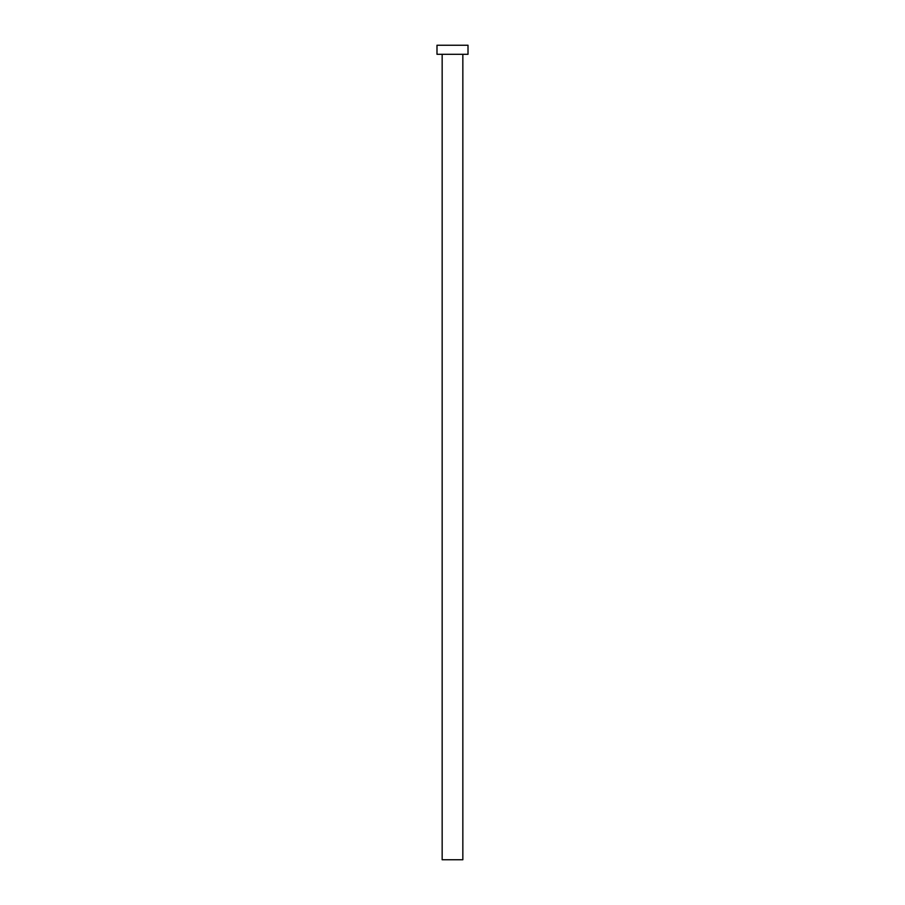<?xml version="1.0" encoding="UTF-8"?>
<svg xmlns="http://www.w3.org/2000/svg" width="905" height="905" viewBox="0 0 905 905"><rect width="100%" height="100%" fill="white"/><g stroke="black" fill="none" stroke-linecap="round" stroke-linejoin="round"><path stroke-width="1.36" d="M442.16 54.3L442.16 859.75L462.84 859.75L462.84 54.3L462.84 859.75L442.16 859.75L442.16 54.3M436.991 45.25L436.991 54.3L468.009 54.3L468.009 45.25L436.991 45.25L436.991 54.3L468.009 54.3L468.009 45.25L436.991 45.25"/></g></svg>
